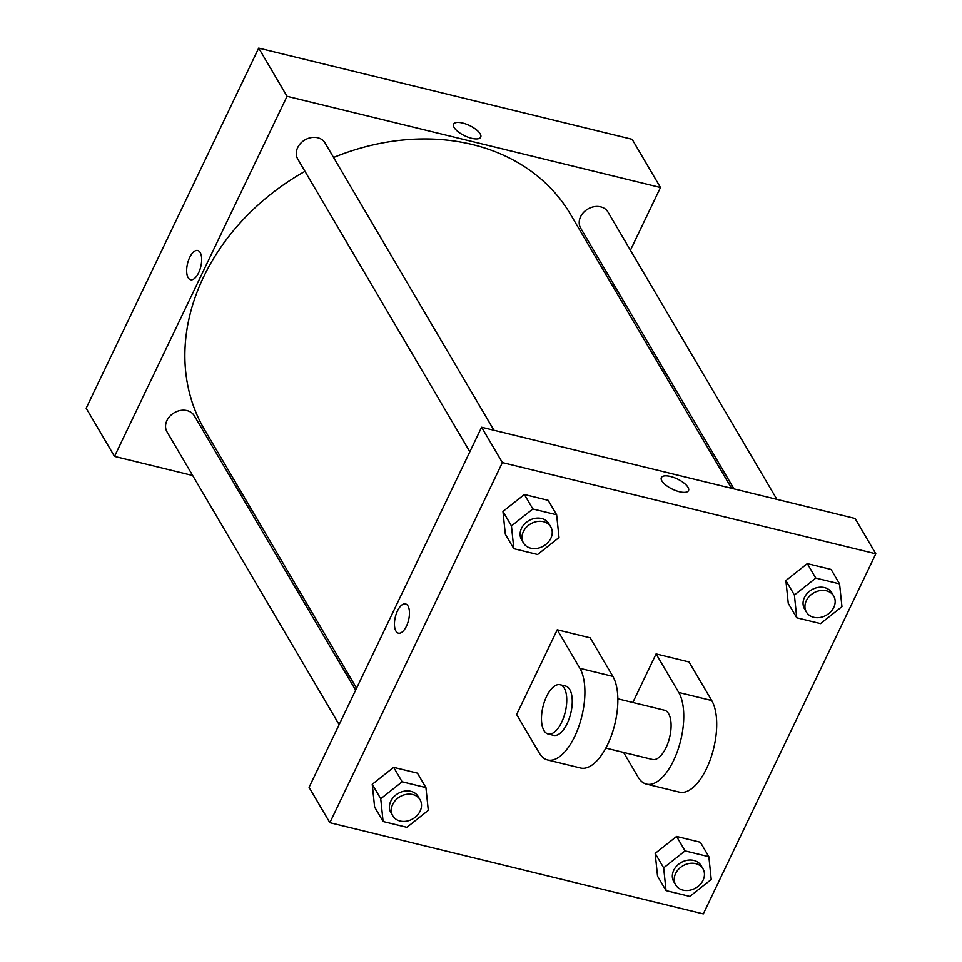 <?xml version="1.0" encoding="UTF-8"?>
<svg xmlns="http://www.w3.org/2000/svg" width="962" height="962" viewBox="0 0 962 962"><rect width="100%" height="100%" fill="white"/><g stroke="black" fill="none" stroke-linecap="round" stroke-linejoin="round"><path stroke-width="1.44" d="M192.665 475.493L114.502 456.397L86.171 408.201L258.694 48.1L632.142 139.31L660.485 187.506L630.423 250.24M471.633 138.287A15.055 5.664 -154.4 0 1 453.571 124.158A15.055 5.664 -154.4 0 1 469.588 125.553A15.055 5.664 -154.4 0 1 480.723 137.157A15.055 5.664 -154.4 0 1 471.633 138.287M114.502 456.397L287.037 96.296L258.694 48.1M287.037 96.296L660.485 187.506M733.97 488.876L580.663 228.126A15.849 12.819 -30.5 0 1 583.573 212.434A15.849 12.819 -30.5 0 1 600.661 206.854A15.849 12.819 -30.5 0 1 607.984 212.061L776.899 499.362M493.951 430.254L325.036 142.953A15.849 12.819 149.5 0 0 304.882 139.935A15.849 12.819 149.5 0 0 297.727 159.019L469.853 451.779M237.975 486.556L235.582 485.978M613.924 284.692L612.998 286.604M339.129 724.614L167.003 431.842A15.849 12.819 -30.5 0 1 169.913 416.161A15.849 12.819 -30.5 0 1 187.001 410.582A15.849 12.819 -30.5 0 1 194.324 415.788L355.639 690.163M333.586 157.479A212.313 171.717 -30.5 0 1 472.486 144.553A212.313 171.717 -30.5 0 1 570.514 214.346L731.577 488.299M356.553 688.239L204.473 429.557A212.313 171.717 -30.5 0 1 304.966 171.332M197.727 250.481A15.055 6.806 -76.3 0 0 188.48 260.365A15.055 6.806 -76.3 0 0 188.131 277.681A15.055 6.806 103.7 0 1 188.48 260.365A15.055 6.806 103.7 0 1 197.727 250.481A15.055 6.806 103.7 0 1 200.769 266.714A15.055 6.806 103.7 0 1 190.584 279.726A15.055 6.806 103.7 0 1 188.131 277.681A15.055 6.806 -76.3 0 0 190.584 279.726M480.723 137.157A15.055 5.664 25.6 0 0 469.588 125.553A15.055 5.664 25.6 0 0 453.571 124.158M329.858 822.69L502.38 462.578L481.601 427.236L855.05 518.458L875.829 553.799L703.306 913.9L329.858 822.69L309.079 787.337L481.601 427.236L855.05 518.458M663.672 867.856L685.076 850.901L708.862 856.721L711.231 879.472L689.826 896.428L666.053 890.62L663.672 867.856L655.17 853.402L676.575 836.447L700.36 842.255L708.862 856.721M703.006 868.854L701.118 865.644A15.849 12.819 149.5 0 0 680.964 862.625A15.849 12.819 149.5 0 0 673.797 881.697L675.685 884.908A15.849 12.819 149.5 0 0 689.429 890.295A15.849 12.819 149.5 0 0 703.078 880.242A15.849 12.819 149.5 0 0 703.006 868.854A15.849 12.819 149.5 0 0 682.852 865.836A15.849 12.819 149.5 0 0 675.685 884.908M685.076 850.901L676.575 836.447L700.36 842.255M666.053 890.62L657.551 876.166L655.17 853.402L676.575 836.447M380.736 798.749L402.14 781.793L425.925 787.601L428.294 810.365L406.89 827.32L383.104 821.512L380.736 798.749L372.234 784.295L393.638 767.339L417.424 773.147L425.925 787.601M420.057 799.747L418.169 796.536A15.849 12.819 149.5 0 0 398.015 793.518A15.849 12.819 149.5 0 0 390.861 812.589L392.749 815.8A15.849 12.819 149.5 0 0 406.493 821.187A15.849 12.819 149.5 0 0 420.129 811.122A15.849 12.819 149.5 0 0 420.057 799.747A15.849 12.819 149.5 0 0 399.903 796.728A15.849 12.819 149.5 0 0 392.749 815.8M402.14 781.793L393.638 767.339L417.424 773.147M383.104 821.512L374.615 807.058L372.234 784.295L393.638 767.339M794.396 595.033L815.8 578.078L839.573 583.886L841.954 606.649L820.55 623.604L796.764 617.796L794.396 595.033L785.894 580.567L807.298 563.612L831.084 569.42L839.573 583.886M833.717 596.019L831.829 592.808A15.849 12.819 149.5 0 0 811.675 589.79A15.849 12.819 149.5 0 0 804.521 608.874L806.409 612.085A15.849 12.819 149.5 0 0 820.141 617.46A15.849 12.819 149.5 0 0 833.789 607.407A15.849 12.819 149.5 0 0 833.717 596.019A15.849 12.819 149.5 0 0 813.563 593.001A15.849 12.819 149.5 0 0 806.409 612.085M815.8 578.078L807.298 563.612L831.084 569.42M796.764 617.796L788.263 603.33L785.894 580.567L807.298 563.612M511.447 525.925L532.852 508.97L556.637 514.778L559.018 537.542L537.614 554.497L513.828 548.689L511.447 525.925L502.958 511.459L524.362 494.504L548.136 500.312L556.637 514.778M550.781 526.911L548.893 523.701A15.849 12.819 149.5 0 0 528.739 520.683A15.849 12.819 149.5 0 0 521.572 539.766L523.46 542.977A15.849 12.819 149.5 0 0 537.205 548.352A15.849 12.819 149.5 0 0 550.853 538.299A15.849 12.819 149.5 0 0 550.781 526.911A15.849 12.819 149.5 0 0 530.627 523.893A15.849 12.819 149.5 0 0 523.46 542.977M532.852 508.97L524.362 494.504L548.136 500.312M513.828 548.689L505.327 534.223L502.958 511.459L524.362 494.504M405.531 603.92A15.055 6.806 -76.3 0 0 396.272 613.804A15.055 6.806 -76.3 0 0 395.935 631.12A15.055 6.806 103.7 0 1 396.272 613.804A15.055 6.806 103.7 0 1 405.519 603.92A15.055 6.806 103.7 0 1 408.561 620.153A15.055 6.806 103.7 0 1 398.376 633.164A15.055 6.806 103.7 0 1 395.923 631.108A15.055 6.806 -76.3 0 0 398.388 633.164M309.079 787.337L481.601 427.236M679.425 491.726A15.055 5.664 -154.4 0 1 661.363 477.585A15.055 5.664 -154.4 0 1 677.392 478.98A15.055 5.664 -154.4 0 1 688.515 490.596A15.055 5.664 -154.4 0 1 679.425 491.726M502.38 462.578L875.829 553.799M688.515 490.596A15.055 5.664 25.6 0 0 677.392 478.992A15.055 5.664 25.6 0 0 661.363 477.585M505.327 534.223L502.958 511.459M374.615 807.058L372.234 784.295M657.551 876.166L655.17 853.402M788.263 603.33L785.894 580.567M557.238 629.785L590.187 637.83L612.854 676.382A50.697 22.92 -76.3 0 1 611.7 734.691A50.697 22.92 -76.3 0 1 580.531 768.001L547.582 759.956A50.697 22.92 -76.3 0 0 578.751 726.647A50.697 22.92 -76.3 0 0 579.906 668.337L557.238 629.785L516.642 714.513L539.309 753.066A50.697 22.92 -76.3 0 0 547.582 759.956M656.096 653.919L678.763 692.484A50.697 22.92 103.7 0 1 677.609 750.793A50.697 22.92 103.7 0 1 646.428 784.102L679.388 792.147A50.697 22.92 -76.3 0 0 710.557 758.838A50.697 22.92 -76.3 0 0 711.712 700.528L689.045 661.976L656.096 653.919L632.828 702.488M605.832 748.087L652.452 759.475A25.349 11.46 -76.3 0 0 666.017 747.702A25.349 11.46 -76.3 0 0 664.477 710.221L617.857 698.833M623.592 752.428L638.167 777.212A50.697 22.92 103.7 0 0 646.428 784.102M548.099 733.982L553.595 735.329A25.349 11.46 -76.3 0 0 570.743 713.419A25.349 11.46 -76.3 0 0 565.62 686.074L560.137 684.728A25.349 11.46 103.7 0 1 565.247 712.084A25.349 11.46 103.7 0 1 548.099 733.982A25.349 11.46 103.7 0 1 546.56 696.512A25.349 11.46 103.7 0 1 560.137 684.728M678.763 692.484L711.712 700.528M579.906 668.337L612.854 676.382"/></g></svg>

